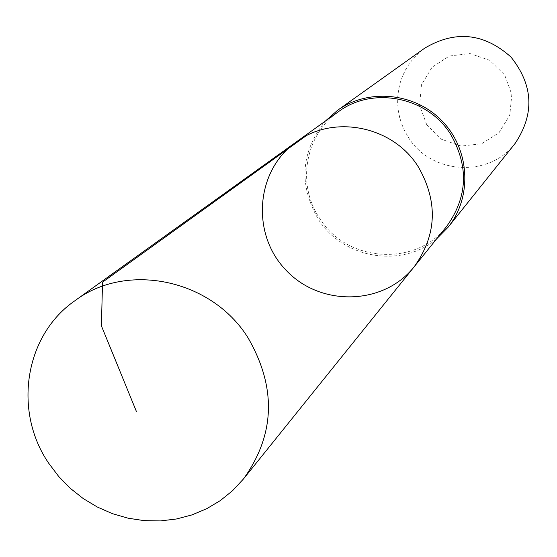 <?xml version="1.0" encoding="UTF-8"?>
<svg xmlns="http://www.w3.org/2000/svg" width="557" height="557" viewBox="0 0 557 557"><rect width="100%" height="100%" fill="white"/><g stroke="black" fill="none" stroke-linecap="round" stroke-linejoin="round"><path stroke-width="0.42" stroke-dasharray="2.79 2.09" d="M296.108 142.07C255.6 170.574 250.845 233.78 285.838 269.999C320.073 306.942 383.446 305.682 414.143 266.81M446.679 226.365C415.787 267.283 346.37 262.424 319.46 218.086C296.533 184.297 305.097 134.703 338.287 111.818M436.73 238.73C401.848 268.794 342.646 258.678 318.124 218.936C298.441 184.276 300.864 151.657 325.392 121.064M515.03 143.553C489.116 178.094 430.784 174.432 408.358 137.3L404.779 131.069L401.889 124.503L399.717 117.666L398.304 110.641L397.649 103.511L397.775 96.361L398.673 89.28L400.33 82.339L402.746 75.627L405.872 69.221L409.687 63.199L414.136 57.636L419.177 52.595L424.747 48.139M426.759 124.789L419.574 105.35L421.468 84.803L432.093 67.188L449.395 56.02L469.955 53.542L489.687 60.288L504.642 74.923L511.813 94.53L509.794 115.167L499.016 132.726L481.652 143.748L461.168 146.087L441.59 139.32L426.759 124.789"/><path stroke-width="0.84" d="M296.108 142.07L338.287 111.818C372.577 85.924 427.491 96.758 450.683 134.39C468.994 166.446 467.657 197.101 446.679 226.365L414.143 266.81C436.89 235.075 438.275 201.752 418.307 166.849C393.005 125.868 333.274 113.99 296.108 142.07C255.6 170.574 250.845 233.78 285.838 269.999C320.073 306.942 383.446 305.682 414.143 266.81C436.89 235.075 438.275 201.752 418.307 166.849C393.005 125.868 333.274 113.99 296.108 142.07L74.854 300.773C126.669 261.518 211.472 279.12 247.935 337.653C276.704 387.477 275.214 434.585 243.472 478.964L232.631 490.626L220.273 500.618L206.605 508.764L191.9 514.926L176.416 518.992L160.444 520.913L144.263 520.649L128.173 518.212L112.451 513.658L97.384 507.065L83.237 498.564L70.259 488.294L58.68 476.451L48.71 463.236C12.971 411.15 24.626 335.418 74.854 300.773M325.392 121.064L337.514 110.349C368.699 87.853 415.599 92.713 442.683 121.593C470.024 150.23 472.287 197.324 448.1 227.221L436.73 238.73M337.514 110.349L424.747 48.139C455.285 30.057 484.012 33.016 510.936 57.009C533.404 85.214 534.769 114.067 515.03 143.553L448.1 227.221M305.41 136.298L102.537 282.169L101.402 325.845L136.381 411.421M414.143 266.81L243.472 478.964"/></g></svg>
